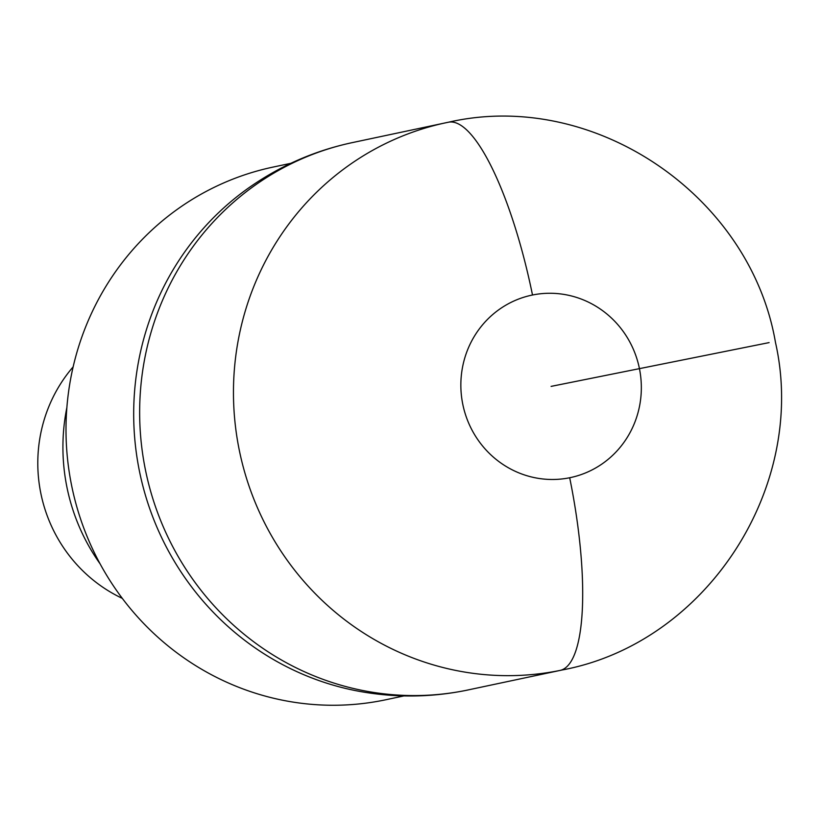 <?xml version="1.0" encoding="UTF-8"?>
<svg xmlns="http://www.w3.org/2000/svg" width="822" height="822" viewBox="0 0 822 822"><rect width="100%" height="100%" fill="white"/><g stroke="black" fill="none" stroke-linecap="round" stroke-linejoin="round"><path stroke-width="1.23" d="M465.776 690.429A293.68 75.511 -101.5 0 0 465.982 690.388C429.824 697.673 393.533 697.847 357.128 690.932A278.257 268.897 78 0 1 139.956 473.647A278.257 268.897 78 0 1 250.145 186.871C281.319 165.263 315.381 150.508 352.299 142.617A279.727 270.325 78 0 0 145.7 471.17A279.727 270.325 78 0 0 466.146 690.357A279.727 270.325 78 0 0 468.458 689.874A279.727 270.325 -102 0 1 466.146 690.357A279.727 270.325 -102 0 1 145.7 471.17A279.727 270.325 -102 0 1 352.299 142.617A279.727 270.325 -102 0 1 354.611 142.134M290.854 163.311L272.966 167.102A272.236 263.081 78 0 0 71.894 486.871A272.236 263.081 78 0 0 383.771 700.18A272.236 263.081 78 0 0 386.011 699.717L403.91 695.915M66.89 407.455A195.297 188.731 78 0 0 100.068 563.8M73.158 366.848A146.84 141.898 78 0 0 122.293 598.365M551.1 386.381L769.115 342.599M559.957 670.444A279.727 270.325 -102 0 1 239.51 451.268A279.727 270.325 -102 0 1 446.11 122.704A279.727 270.325 -102 0 1 448.422 122.221A186.481 47.953 -101.5 0 1 448.524 122.201A186.481 47.953 -101.5 0 1 532.502 295.006A93.246 90.112 -102 0 1 639.403 368.462A93.246 90.112 -102 0 1 569.687 477.746A186.481 47.953 78.5 0 1 559.957 670.444A279.727 270.325 -102 0 0 562.269 669.961C707.095 642.948 807.964 486.244 775.485 342.476C750.301 195.482 593.844 88.868 448.535 122.201L352.299 142.617M569.687 477.746A93.246 90.112 -102 0 1 462.786 404.29A93.246 90.112 -102 0 1 532.502 295.006M562.269 669.961L465.971 690.388A293.68 75.511 -101.5 0 0 466.146 690.357"/></g></svg>
